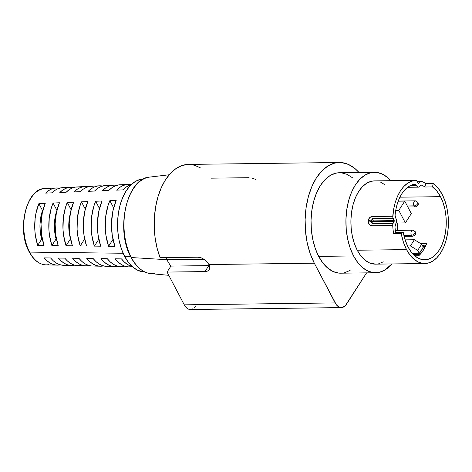 <?xml version="1.0" encoding="UTF-8"?>
<svg xmlns="http://www.w3.org/2000/svg" width="472" height="472" viewBox="0 0 472 472"><rect width="100%" height="100%" fill="white"/><g stroke="black" fill="none" stroke-linecap="round" stroke-linejoin="round"><path stroke-width="0.71" d="M404.12 236.354L412.729 236.248A3.021 1.752 -90.7 0 1 411.401 235.233A3.021 1.752 -90.7 0 1 411.082 232A3.021 1.752 -90.7 0 1 412.652 230.2A3.021 1.752 -90.7 0 1 413.985 231.209A2.791 1.499 152.3 0 1 415.26 231.77A2.791 1.499 152.3 0 1 415.065 233.038L414.87 233.351A2.791 1.499 152.3 0 1 411.401 235.233A3.021 1.752 89.3 0 0 412.959 236.218M412.428 230.23A3.021 1.752 89.3 0 0 411.041 232.177A3.021 1.752 89.3 0 0 411.401 235.233L403.879 235.333L411.401 235.233A2.791 1.499 -27.7 0 0 414.87 233.351L415.065 233.038A2.791 1.499 -27.7 0 0 415.26 231.77L412.652 230.2L395.377 230.419M407.843 206.978L415.366 206.883A3.021 1.752 -90.7 0 1 414.038 205.869A3.021 1.752 -90.7 0 1 413.72 202.63A3.021 1.752 -90.7 0 1 415.289 200.836A3.021 1.752 -90.7 0 1 416.617 201.845A2.791 1.499 152.3 0 1 417.897 202.405A2.791 1.499 152.3 0 1 417.702 203.674L417.502 203.987A2.791 1.499 152.3 0 1 414.038 205.869A3.021 1.752 89.3 0 0 415.59 206.854M415.065 200.86A3.021 1.752 89.3 0 0 413.678 202.812A3.021 1.752 89.3 0 0 414.038 205.869L407.306 205.957L414.038 205.869A2.791 1.499 -27.7 0 0 417.502 203.987L417.702 203.674A2.791 1.499 -27.7 0 0 417.897 202.405L415.289 200.836L398.232 201.054M418.381 183.437L418.387 183.437A0.513 0.295 -90.7 0 0 418.558 183.337L419.868 181.661L417.277 181.696L419.868 181.661A2.791 1.617 -90.7 0 1 420.806 181.124A2.791 1.617 -90.7 0 1 421.142 181.177L419.868 181.661L418.357 183.437L416.457 180.581L411.59 181.183L407.537 183.266L403.772 186.54L400.403 190.918L397.542 196.252L395.276 202.388L393.672 209.125L392.834 217.415L394.297 220.955L393.123 223.374L392.716 225.504A41.63 24.119 89.3 0 0 393.648 233.552L401.229 233.451L403.359 242.024L406.534 249.6L357.245 250.225L406.534 249.6L410.056 255.128L414.127 259.382L418.593 262.19L423.272 263.453L427.992 263.122L432.57 261.199L436.836 257.771L440.612 252.962L443.768 246.962L446.17 239.994L447.739 232.336L448.4 224.271L448.14 216.117L446.96 208.187L444.907 200.783L442.069 194.187A41.63 24.119 -90.7 0 1 446.488 238.779A41.63 24.119 -90.7 0 1 424.829 263.523A41.63 24.119 -90.7 0 1 406.534 249.6A41.63 24.119 -90.7 0 1 401.229 233.451L403.289 232.419L405.23 240.224L408.121 247.121L411.33 252.154L415.036 256.03L419.101 258.591L423.366 259.742L427.661 259.435L431.833 257.688L435.715 254.567L439.155 250.189L442.028 244.72L444.217 238.378L445.639 231.404L446.246 224.058L446.005 216.636L444.937 209.409L443.066 202.665L440.482 196.665L436.789 191.018L432.476 186.912L433.278 183.478A41.63 24.119 -90.7 0 1 442.069 194.187L438.016 187.992L433.278 183.478L425.691 183.578L424.888 187.012L425.691 183.578A41.63 24.119 89.3 0 0 421.142 181.177A41.63 24.119 -90.7 0 1 425.691 183.578L433.278 183.478L432.476 186.912L424.888 187.012A37.913 21.96 -90.7 0 0 421.661 185.177L420.865 185.189L421.661 185.177A2.791 1.617 -90.7 0 0 421.266 185.101L421.26 185.101A2.791 1.617 -90.7 0 0 420.139 185.915A4.23 2.454 -90.7 0 1 418.434 187.16A4.23 2.454 -90.7 0 1 416.387 185.348A2.791 1.617 -90.7 0 0 416.269 185.089A2.791 1.617 -90.7 0 0 415.041 184.157L415.024 184.157A2.791 1.617 -90.7 0 0 414.947 184.163L411.366 185.089L407.926 187.03L404.734 189.921L401.861 193.691L399.401 198.234L397.412 203.426L395.949 209.125L395.058 215.179A2.791 1.617 -90.7 0 0 395.595 217.769L395.058 215.179A37.913 21.96 -90.7 0 1 414.947 184.163L416.269 185.089L411.212 185.154L416.269 185.089A2.791 1.617 -90.7 0 1 416.387 185.348L410.616 185.419L416.387 185.348L417.183 186.587L418.198 187.142L419.254 186.9L420.841 185.201L421.661 185.177A37.913 21.96 -90.7 0 1 424.888 187.012L432.476 186.912A37.913 21.96 -90.7 0 1 440.482 196.665L399.902 197.178L440.482 196.665A37.913 21.96 -90.7 0 1 444.506 237.268A37.913 21.96 -90.7 0 1 424.782 259.801A37.913 21.96 -90.7 0 1 408.121 247.121A37.913 21.96 -90.7 0 1 403.289 232.419L395.707 232.513A37.913 21.96 -90.7 0 1 394.976 226.796L396.445 221.303L395.807 218.123A4.23 2.454 89.3 0 0 395.595 217.769A4.23 2.454 -90.7 0 1 395.807 218.123A4.23 2.454 -90.7 0 1 395.554 224.259A2.791 1.617 -90.7 0 0 394.976 226.796A37.913 21.96 -90.7 0 0 395.707 232.513L403.289 232.419L401.229 233.451L393.648 233.552A41.63 24.119 -90.7 0 1 392.716 225.504L371.865 225.769L369.718 224.778L368.331 222.524L368.095 221.191L368.349 219.852L369.771 217.562L371.93 216.53L392.781 216.264A41.63 24.119 -90.7 0 1 415.802 180.369L393.442 180.652M154.663 273.571A48.38 28.025 -90.7 0 1 131.363 257.547A0.932 0.501 152.3 0 1 131.004 257.358A0.932 0.501 152.3 0 1 131.069 256.939M130.473 256.331L124.643 256.402A46.516 26.945 89.3 0 0 144.815 271.96L138.113 270.474L133.128 267.335L128.579 262.579L124.643 256.402L121.463 249.033L119.174 240.761L117.858 231.899L117.569 222.79L118.307 213.781L120.053 205.22L122.744 197.438L126.266 190.729L130.49 185.354L135.252 181.525L140.367 179.384L143.635 178.941A46.516 26.945 89.3 0 0 119.652 206.789A46.516 26.945 89.3 0 0 124.643 256.402L130.473 256.331M48.787 264.609A38.173 22.113 -90.7 0 1 29.6 252.101A0.932 0.501 152.3 0 1 29.199 251.918A0.932 0.501 152.3 0 1 29.264 251.493L26.721 245.593M166.899 259.706L203.998 259.234L166.899 259.706L131.363 257.547A48.38 28.025 89.3 0 0 150.898 273.654C142.969 272.692 136.337 267.258 131.004 257.358A0.932 0.501 -27.7 0 0 131.363 257.547L166.899 259.706A52.333 30.314 -90.7 0 1 165.861 257.623A52.333 30.314 89.3 0 0 166.899 259.706A52.333 30.314 89.3 0 0 170.899 266.096A52.333 30.314 -90.7 0 1 166.899 259.706M375.653 272.751A50.239 29.105 -90.7 0 0 391.831 263.942L384.993 269.954L379.47 272.267L373.771 272.674L368.125 271.146L362.738 267.754L357.823 262.621L353.569 255.948L318.688 256.396A50.239 29.105 89.3 0 0 340.772 273.194L375.653 272.751A50.239 29.105 -90.7 0 1 353.569 255.948A50.239 29.105 -90.7 0 1 348.236 202.14A50.239 29.105 -90.7 0 1 374.373 172.286A50.239 29.105 -90.7 0 1 390.769 180.682L387.288 177.283L381.901 173.891L376.255 172.363L370.555 172.77L365.033 175.082L359.888 179.218L355.327 185.024L351.522 192.263L348.619 200.671L346.731 209.916L345.935 219.645L346.247 229.486L347.669 239.056L350.141 247.995L353.569 255.948L318.688 256.396L315.261 248.437L312.788 239.499L311.367 229.929L311.048 220.088L311.85 210.359L313.738 201.113L316.641 192.712L320.447 185.466L325.007 179.667L330.146 175.525L335.675 173.212L339.61 172.722M208.872 264.456L208.919 264.544A9.304 5.699 32.7 0 1 209.167 269.659A9.304 5.699 32.7 0 1 204.984 271.583L208.813 265.612L209.385 265.588L170.899 266.096L167.07 272.067L204.984 271.583L208.813 265.612L170.899 266.096L167.07 272.067L204.984 271.583L207.609 271.017L209.279 269.482L209.739 267.211L208.919 264.544L314.322 263.205L335.173 302.924L184.275 304.841L167.07 272.067L184.275 304.841L186.823 308.116L188.316 309.06L190.446 309.508M42.35 239.151L41.689 239.162A29.541 17.11 -90.7 0 1 42.533 210.577L38.887 203.633L45.235 203.367A38.834 22.497 89.3 0 0 44.044 245.458L37.707 245.375A38.592 22.355 -90.7 0 1 38.887 203.633L45.235 203.367L42.268 213.143L41.034 224.017L41.648 235.091L44.044 245.458L37.707 245.375L35.335 235.091L34.804 229.634L35.117 218.642L35.949 213.332L38.887 203.633L42.533 210.577L40.734 217.309L39.972 224.625L40.297 232.071L41.689 239.162L37.707 245.375L41.689 239.162L42.35 239.151M56.941 210.394L55.141 217.126L54.38 224.442L54.705 231.888L56.097 238.98L56.428 238.974L56.097 238.98A29.541 17.11 -90.7 0 1 56.852 210.642M70.192 213.975L68.788 224.259L69.113 231.705L70.505 238.791A29.541 17.11 -90.7 0 1 70.192 213.981M83.715 232.979A29.541 17.11 -90.7 0 1 83.544 219.462L83.196 224.076L83.715 232.985M123.127 253.263L29.6 252.101A38.173 22.113 89.3 0 0 45.896 264.863C39.235 264.485 33.665 260.172 29.199 251.918A0.932 0.501 -27.7 0 0 29.6 252.101L123.127 253.263M117.917 266.267A40.751 23.606 -90.7 0 1 114.696 266.568A40.751 23.606 -90.7 0 1 100.955 258.615L107.291 258.697A40.993 23.747 89.3 0 0 121.145 266.727L129.104 266.928A41.288 23.919 -90.7 0 1 115.127 258.798L121.463 258.88A41.53 24.06 89.3 0 0 132.308 266.627A41.288 23.919 -90.7 0 1 129.104 266.928M89.102 265.547A39.672 22.98 -90.7 0 1 85.88 265.854A39.672 22.98 -90.7 0 1 72.611 258.243L78.948 258.326A39.913 23.122 89.3 0 0 92.329 266.013L100.288 266.214A40.209 23.293 -90.7 0 1 86.783 258.432L93.12 258.514A40.45 23.435 89.3 0 0 106.737 266.373L114.696 266.568M60.286 264.822A38.592 22.355 -90.7 0 1 57.065 265.14A38.592 22.355 -90.7 0 1 44.268 257.877L50.604 257.96A38.834 22.497 89.3 0 0 63.514 265.299L71.473 265.5A39.129 22.668 -90.7 0 1 58.439 258.06L64.776 258.143A39.371 22.809 89.3 0 0 77.921 265.659L85.88 265.854M74.694 265.181A39.129 22.668 -90.7 0 1 71.473 265.5M103.51 265.907A40.209 23.293 -90.7 0 1 100.288 266.214M394.999 180.634A2.791 1.617 89.3 0 0 394.976 180.634L374.485 180.888A41.63 24.119 89.3 0 0 352.826 205.633A41.63 24.119 89.3 0 0 357.245 250.225A41.63 24.119 89.3 0 0 375.541 264.149L424.829 263.523M425.52 246.225L424.534 246.237L425.52 246.225M421.089 251.204L420.717 250.868L421.089 251.204M397.318 230.395L397.737 222.99A37.913 21.96 89.3 0 1 397.318 230.395M422.363 245.493L424.127 245.469A37.913 21.96 -90.7 0 1 418.375 254.449L413.389 254.514L418.375 254.449L418.965 255.57L418.375 254.449L421.49 250.414L424.127 245.469L425.042 247.21L424.127 245.469L422.363 245.493M419.236 253.293A37.913 21.96 89.3 0 0 423.207 247.104A37.913 21.96 -90.7 0 1 419.236 253.293L412.339 253.381L419.236 253.293L417.708 250.384L410.41 245.936L414.381 239.741L421.679 244.195L417.708 250.384L419.236 253.293M426.747 243.334L420.404 243.416L426.747 243.334A37.913 21.96 89.3 0 1 418.806 255.718L423.231 250.39L426.747 243.334M414.729 255.765L418.806 255.718L414.729 255.765M393.648 233.552L395.707 232.513L393.648 233.552M29.199 251.918C16.355 229.787 26.426 187.891 44.928 188.546A38.173 22.113 89.3 0 0 25.458 211.598A38.173 22.113 89.3 0 0 29.6 252.101A38.173 22.113 -90.7 0 1 24.963 213.845A38.173 22.113 -90.7 0 1 42.15 188.989M128.054 184.375A41.288 23.919 -90.7 0 1 131.269 184.587A41.53 24.06 89.3 0 0 122.944 189.868L116.596 190.133A41.288 23.919 -90.7 0 1 128.054 184.375L120.1 184.77A40.993 23.747 89.3 0 0 108.755 190.464L102.406 190.729A40.751 23.606 -90.7 0 1 113.663 185.095L105.71 185.496A40.45 23.435 89.3 0 0 94.559 191.054L88.211 191.325A40.209 23.293 -90.7 0 1 99.267 185.82L91.314 186.216A39.913 23.122 89.3 0 0 80.37 191.65L74.021 191.915A39.672 22.98 -90.7 0 1 84.877 186.54L76.918 186.941A39.371 22.809 89.3 0 0 66.174 192.246L59.826 192.511A39.129 22.668 -90.7 0 1 70.481 187.266L62.528 187.661A38.834 22.497 89.3 0 0 51.985 192.841L45.636 193.107A38.592 22.355 -90.7 0 1 56.085 187.986A38.592 22.355 -90.7 0 1 59.313 188.228M70.481 187.266A39.129 22.668 -90.7 0 1 73.703 187.496M84.877 186.54A39.672 22.98 -90.7 0 1 88.099 186.77M99.267 185.82A40.209 23.293 -90.7 0 1 102.495 186.045M113.663 185.095A40.751 23.606 -90.7 0 1 116.885 185.313M109.846 200.659L116.195 200.393A41.53 24.06 89.3 0 0 114.902 246.384L108.566 246.301A41.288 23.919 -90.7 0 1 109.846 200.659L116.195 200.393L112.879 211.049L111.51 222.949L112.206 235.074L114.902 246.384L108.566 246.301L105.893 235.074L105.291 229.097L105.634 217.049L107.976 205.733L109.846 200.659L113.628 207.869L109.846 200.659M95.657 201.255L102.005 200.989A40.993 23.747 89.3 0 0 100.731 246.195L94.394 246.113A40.751 23.606 -90.7 0 1 95.657 201.255L102.005 200.989L98.76 211.468L97.415 223.162L98.093 235.08L100.731 246.195L94.394 246.113L91.78 235.08L91.196 229.203L91.527 217.368L93.822 206.246L95.657 201.255L99.45 208.488L95.657 201.255M81.461 201.845L87.81 201.579A40.45 23.435 89.3 0 0 86.559 246.012L80.222 245.93A40.209 23.293 -90.7 0 1 81.461 201.845L87.81 201.579L84.635 211.887L83.32 223.374L83.981 235.08L86.559 246.012L80.222 245.93L77.668 235.085L77.095 229.315L77.426 217.686L79.674 206.76L81.461 201.845L85.273 209.114L81.461 201.845M67.272 202.441L73.62 202.175A39.913 23.122 89.3 0 0 72.387 245.829L66.05 245.747A39.672 22.98 -90.7 0 1 67.272 202.441L73.62 202.175L70.511 212.306L69.225 223.592L69.868 235.085L72.387 245.829L66.05 245.747L63.555 235.085L63 229.422L63.325 218.005L65.519 207.273L67.272 202.441L71.101 209.733L67.272 202.441M53.076 203.037L59.425 202.771A39.371 22.809 89.3 0 0 58.215 245.647L51.879 245.564A39.129 22.668 -90.7 0 1 53.076 203.037L59.425 202.771L56.392 212.725L55.13 223.805L55.755 235.085L58.215 245.647L51.879 245.564L49.442 235.091L48.899 229.528L49.218 218.324L51.365 207.78L53.076 203.037L56.923 210.359L53.076 203.037M339.362 162.492L188.464 164.409A60.475 35.028 89.3 0 0 158.161 196.163A60.475 35.028 89.3 0 0 160.085 257.7L197.998 257.216L201.143 257.783L204.276 259.423L206.99 261.818L208.919 264.544L314.322 263.205A60.475 35.028 -90.7 0 1 307.903 198.435A60.475 35.028 -90.7 0 1 339.362 162.492A60.475 35.028 -90.7 0 1 358.991 172.481L354.909 168.51L348.424 164.427L341.628 162.592L334.766 163.076L328.117 165.861L321.928 170.846L316.435 177.826L311.856 186.546L308.363 196.665L306.092 207.792L305.124 219.504L305.508 231.345L307.219 242.868L310.198 253.623L314.322 263.205L336.359 304.776L339.215 307.142L340.784 307.567L342.371 307.455L345.333 305.661L366.596 272.869L346.601 304.051A13.953 8.083 -90.7 0 1 341.309 307.591A13.953 8.083 -90.7 0 1 335.173 302.924L184.275 304.841A13.953 8.083 89.3 0 0 190.411 309.508L341.309 307.591M211.084 178.174L249.104 177.69M200.234 167.755L194.204 165.153L188.021 164.421L181.873 165.578L175.956 168.593L170.451 173.366L165.536 179.743L161.359 187.537L158.055 196.499L155.73 206.347L154.444 216.772L154.255 227.451L155.152 238.053L157.117 248.242L160.085 257.7L197.998 257.216L201.143 257.783L204.276 259.423M191.467 309.372L193.007 308.729M194.434 307.579L195.697 305.968M374.373 172.286L339.492 172.728A50.239 29.105 89.3 0 0 313.355 202.588A50.239 29.105 89.3 0 0 318.688 256.396L322.942 263.069L327.857 268.196L333.238 271.589L338.89 273.117L340.896 273.194M384.497 184.481L380.721 182.221M374.585 180.888L371.317 181.289L366.738 183.207L362.478 186.635L358.696 191.443L355.546 197.449L353.139 204.411L351.575 212.075L350.914 220.135L351.174 228.289L352.354 236.224L354.401 243.629L357.245 250.225L360.767 255.753L364.838 260.007L369.305 262.815L375.647 264.149M378.703 263.748L383.282 261.83M341.374 172.805L347.02 174.333L352.407 177.726M350.112 270.397L344.589 272.71M255.582 179.413L252.231 178.109M169.206 174.764L149.671 177.088A48.38 28.025 89.3 0 0 125.9 207.102A48.38 28.025 89.3 0 0 131.363 257.547A48.38 28.025 -90.7 0 1 125.328 209.863A48.38 28.025 -90.7 0 1 146.296 177.855M24.886 238.968L23.836 231.876L23.6 224.578L24.196 217.368L25.594 210.512M125.493 240.98L124.148 231.941L123.853 222.648L124.608 213.456L126.39 204.724M65.909 265.14L62.688 265.252L59.478 264.574L56.351 263.105L53.377 260.886L50.604 257.96L44.268 257.877L47.017 260.774L49.967 262.969L53.065 264.42L56.245 265.093L59.442 264.981M80.364 265.494L77.078 265.612L73.809 264.91L70.629 263.411L67.596 261.14L64.776 258.143L58.439 258.06L61.236 261.028L64.239 263.276L67.402 264.762L70.641 265.453L73.897 265.335M91.474 265.966L88.146 265.252L84.901 263.718L81.815 261.394L78.948 258.326L72.611 258.243L75.455 261.281L78.517 263.582L81.733 265.099L85.037 265.807L88.352 265.689M105.87 266.32L102.477 265.594L99.179 264.025L96.034 261.647L93.12 258.514L86.783 258.432L89.674 261.535L92.789 263.889L96.064 265.441L99.427 266.161L102.813 266.037M123.735 266.55L120.26 266.68L116.808 265.931L113.451 264.326L110.253 261.901L107.291 258.697L100.955 258.615L103.893 261.783L107.067 264.19L110.401 265.783L113.823 266.521L117.268 266.391M132.308 266.627L127.723 264.633L124.478 262.149L121.463 258.88L115.127 258.798L118.112 262.037L121.339 264.497L124.732 266.12L128.219 266.875L131.723 266.745M131.263 184.593L126.083 187.142L122.944 189.868L116.596 190.133L119.711 187.437L123.027 185.561L126.478 184.546L129.983 184.41M56.097 238.98L51.879 245.564L56.097 238.98M70.505 238.791L66.05 245.747L70.505 238.791M84.665 239.003L80.222 245.93L84.665 239.003M98.825 239.21L94.394 246.113L98.825 239.21M112.979 239.41L108.566 246.301L112.979 239.41M122.012 184.812L118.543 184.941L115.127 185.944L111.84 187.797L108.755 190.464L102.406 190.729L105.468 188.092L108.731 186.251L112.118 185.26L115.563 185.13M107.592 185.531L104.182 185.655L100.825 186.641L97.598 188.452L94.559 191.054L88.211 191.325L91.226 188.741L94.43 186.947L97.757 185.98L101.138 185.856M93.173 186.251L89.822 186.375L86.529 187.331L83.355 189.101L80.37 191.65L74.021 191.915L76.983 189.396L80.134 187.644L83.396 186.7L86.718 186.576M78.747 186.977L75.461 187.095L72.228 188.027L69.113 189.756L66.174 192.246L59.826 192.511L62.741 190.051L65.832 188.34L69.042 187.413L72.299 187.295M64.328 187.697L61.106 187.815L57.932 188.723L54.87 190.411L51.985 192.841L45.636 193.107L48.498 190.7L51.531 189.036L54.681 188.133L57.879 188.021M418.387 183.437A0.513 0.295 -90.7 0 1 418.168 183.278L417.018 181.23A2.791 1.617 -90.7 0 0 415.826 180.369A2.791 1.617 -90.7 0 0 415.802 180.369L394.946 180.634A2.791 1.617 -90.7 0 1 394.976 180.634A2.791 1.617 89.3 0 0 394.946 180.634L393.436 180.729M373.364 221.557L372.266 223.634L393.123 223.374L394.22 221.291L373.364 221.557A0.513 0.295 89.3 0 0 373.37 220.878L394.226 220.613A0.513 0.295 -90.7 0 1 394.22 221.291L373.364 221.557L372.266 223.634L371.122 221.397L373.364 221.557L371.039 221.203L394.226 220.613L393.158 218.436L372.302 218.701L373.37 220.878A0.513 0.295 -90.7 0 1 373.364 221.557M372.302 218.701L373.37 220.878L371.128 221.014L372.302 218.701A2.791 1.617 -90.7 0 1 371.93 216.53C370.29 216.76 369.098 217.863 368.349 219.852L368.331 222.524C369.051 224.495 370.225 225.575 371.865 225.769L392.716 225.504A2.791 1.617 -90.7 0 1 393.123 223.374L372.266 223.634A2.791 1.617 89.3 0 0 371.865 225.769A2.791 1.617 -90.7 0 1 372.266 223.634L371.122 221.397A2.791 0.702 158 0 0 368.331 222.524A2.791 0.702 -22 0 1 371.122 221.397L371.128 221.014A2.791 0.56 -157.5 0 1 368.349 219.852A2.791 0.56 22.5 0 0 371.128 221.014L372.302 218.701L393.158 218.436A2.791 1.617 -90.7 0 1 392.781 216.264L371.93 216.53A2.791 1.617 89.3 0 0 372.302 218.701M407.542 245.971L410.41 245.936L417.708 250.384L421.679 244.195L423.207 247.104L421.679 244.195L414.381 239.741L410.41 245.936L407.542 245.971M405.112 239.859L414.381 239.741L405.112 239.859M404.758 201.107L398.179 201.19L404.758 201.107L398.805 210.394L395.701 210.435L398.805 210.394L405.365 222.896L396.156 223.008L405.365 222.896L411.318 213.609L404.758 201.107L398.805 210.394L405.365 222.896L411.318 213.609L404.758 201.107M412.729 236.248C416.894 234.46 415.531 233.451 415.266 231.77M415.366 206.883C419.525 205.096 418.162 204.087 417.897 202.405M168.781 275.329L150.898 273.654M45.896 264.863L57.065 265.14M44.928 188.546L56.085 187.986M131.004 257.358C115.103 229.888 126.856 177.915 149.671 177.088M407.572 187.295L418.398 187.16M394.976 180.634L415.826 180.369M416.982 181.171L420.77 181.124M397.359 232.495L395.583 231.793"/></g></svg>
